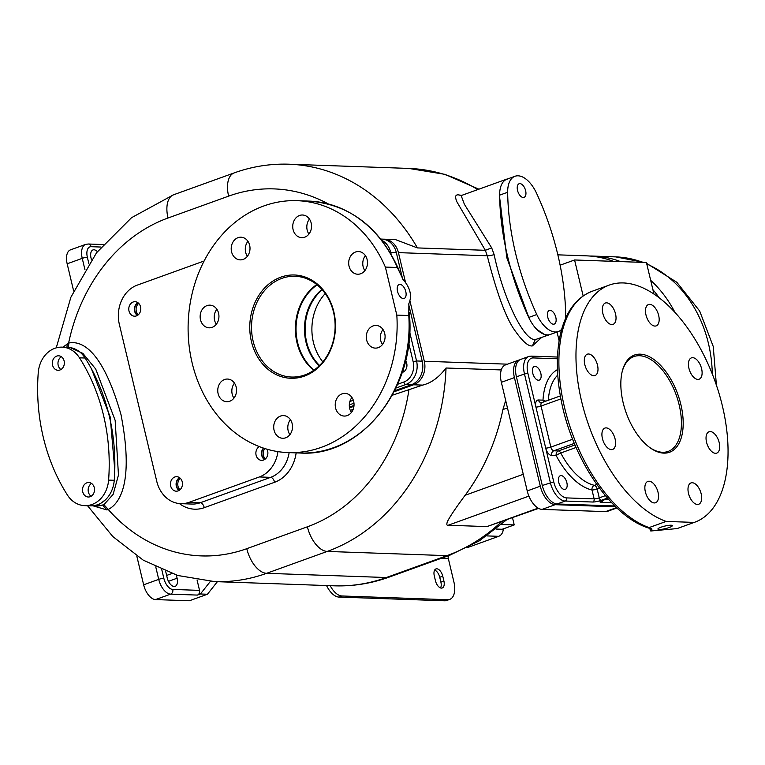 <?xml version="1.0" encoding="UTF-8"?>
<svg xmlns="http://www.w3.org/2000/svg" width="765" height="765" viewBox="0 0 765 765"><rect width="100%" height="100%" fill="white"/><g stroke="black" fill="none" stroke-linecap="round" stroke-linejoin="round"><path stroke-width="1.15" d="M461.84 195.343L459.21 195.008C455.405 194.195 454.649 196.49 456.935 201.912L485.335 250.308L487.248 255.759C497.078 294.296 506.526 319.531 515.581 331.474C522.897 341.773 528.5 346.583 532.402 345.904L541.094 337.939M394.128 391.795L413.549 384.785A18.905 15.673 -88 0 0 424.307 361.243L410.03 301.314M405.44 282.046L398.431 252.632A18.905 15.673 -88 0 0 384.03 239.177A18.905 15.673 -88 0 0 382.969 239.177M384.03 239.177L395.438 239.579L417.422 247.917L485.335 250.308L491.685 247.87L494.114 254.573C503.341 298.398 523.7 340.473 535.27 339.622L549.595 334.649M349.548 407.879L353.927 406.301M325.23 293.588A47.267 39.187 -88 0 0 322.83 361.893M392.311 395.237L422.663 385.101C431.154 383.064 438.947 377.365 446.033 368.003L501.285 369.944M538.617 508.381L486.932 526.597L538.139 508.123M505.675 400.439L502.921 409.562A197.877 164.045 92 0 1 465.13 495.28C455.921 507.692 450.03 516.423 447.468 521.472C446.435 524.35 446.674 525.603 448.185 525.239L486.932 526.597M616.915 507.95L607.601 511.307A18.905 10.031 -109.8 0 1 605.498 511.622L542.108 509.394A18.905 10.031 -109.8 0 1 527.228 490.92L501.352 382.309A18.905 10.031 -109.8 0 1 505.502 364.895L518.565 360.181A18.905 10.031 -109.8 0 1 519.607 359.923M615.72 506.812L555.17 504.68A18.905 10.031 -109.8 0 1 540.291 486.205L514.415 377.594A18.905 10.031 -109.8 0 1 518.565 360.181M92.842 505.77L106.842 509.92L108.238 509.461C116.605 505.225 135.29 488.529 121.004 414.668C100.674 342.854 77.533 341.056 68.601 343.103L62.854 347.167M350.293 410.403L353.162 409.371M92.967 505.761L98.436 505.971L103.916 504.69L113.144 494.381L118.46 475.027L115.152 420.358L95.701 369.017L82.869 353.382L70.189 347.587M93.665 505.799L98.456 505.063L105.398 499.841M114.779 469.901L110.189 416.935L91.437 368.807M277.953 451.627A31.508 26.125 92 0 1 259.373 476.949L189.032 502.337A31.508 26.125 92 0 1 180.741 503.657A31.508 26.125 92 0 1 156.729 481.233L119.35 324.35A31.508 26.125 92 0 1 137.289 285.116L204.131 260.989M178.121 490.881A7.248 6.005 -88 0 0 182.433 482.992A7.248 6.005 -88 0 0 176.725 476.7A7.248 6.005 -88 0 0 174.812 476.997A7.248 6.005 -88 0 0 170.499 484.886A7.248 6.005 -88 0 0 176.208 491.187A7.248 6.005 -88 0 0 178.121 490.881M259.316 446.597A7.248 6.005 -88 0 0 255.988 454.639A7.248 6.005 -88 0 0 261.63 460.358A7.248 6.005 -88 0 0 263.533 460.052A7.248 6.005 -88 0 0 266.975 449.198M136.438 315.897A7.248 6.005 -88 0 0 140.75 308.008A7.248 6.005 -88 0 0 135.032 301.706A7.248 6.005 -88 0 0 133.129 302.012A7.248 6.005 -88 0 0 128.816 309.901A7.248 6.005 -88 0 0 134.525 316.194A7.248 6.005 -88 0 0 136.438 315.897M179.058 490.432A7.248 6.005 92 0 1 176.093 483.929A7.248 6.005 92 0 1 179.507 477.647M179.775 477.838A6.933 5.747 -88 0 0 176.361 483.939A6.933 5.747 -88 0 0 179.335 490.26M180.005 489.734A6.933 5.747 92 0 1 180.406 478.402M264.47 459.612A7.248 6.005 92 0 1 263.409 448.08M263.705 448.185A6.933 5.747 -88 0 0 264.747 459.43M265.417 458.914A6.933 5.747 92 0 1 264.843 448.548M137.375 315.448A7.248 6.005 92 0 1 134.411 308.945A7.248 6.005 92 0 1 137.824 302.653M138.092 302.854A6.933 5.747 -88 0 0 134.669 308.945A6.933 5.747 -88 0 0 137.652 315.276M138.322 314.75A6.933 5.747 92 0 1 138.723 303.418M136.792 556.059L143.648 584.804A15.128 8.023 -109.8 0 0 155.544 599.578L189.357 600.774L207.439 594.242L200.401 593.994L197.389 595.084A3.777 3.136 92 0 0 199.541 590.379L197.045 579.908M217.375 581.696L207.439 594.242M176.333 575.051L177.088 578.216A8.826 4.686 -109.8 0 1 175.147 586.344A8.826 4.686 -109.8 0 1 167.219 577.871L165.785 571.837A8.826 4.686 -109.8 0 1 165.661 571.273M210.385 581.39L200.401 593.994M73.641 290.968L67.167 263.791A15.128 8.023 -109.8 0 1 70.485 249.859L85.556 244.427A15.128 8.023 70.2 0 0 82.237 258.35L84.953 269.72M91.437 259.746L91.035 258.063A8.826 4.686 -109.8 0 1 92.967 249.935A8.826 4.686 -109.8 0 1 97.375 251.647M304.824 374.926A50.413 41.798 -88 0 0 334.841 320.057A50.413 41.798 -88 0 0 295.099 276.28A50.413 41.798 -88 0 0 281.826 278.384A50.413 41.798 -88 0 0 251.809 333.263A50.413 41.798 -88 0 0 291.551 377.04A50.413 41.798 -88 0 0 304.824 374.926M304.403 376.112A51.676 42.84 -88 0 0 333.817 311.766A51.676 42.84 -88 0 0 280.832 277.159A51.676 42.84 -88 0 0 251.417 341.506A51.676 42.84 -88 0 0 304.403 376.112M385.378 267.081L396.815 315.103A126.034 104.489 -88 0 1 288.185 452.593A126.034 104.489 -88 0 1 188.19 322.954A126.034 104.489 -88 0 1 297.059 200.679A126.034 104.489 -88 0 1 385.378 267.081L397.351 267.501L403.174 279.636C410.298 287.812 412.201 295.797 408.883 303.6L408.787 315.534L396.815 315.103M347.214 415.586A11.341 9.4 -88 0 0 353.975 403.241A11.341 9.4 -88 0 0 345.034 393.392A11.341 9.4 -88 0 0 342.041 393.86A11.341 9.4 -88 0 0 335.29 406.215A11.341 9.4 -88 0 0 344.231 416.064A11.341 9.4 -88 0 0 347.214 415.586M383.915 342.146A11.341 9.4 -88 0 0 376.093 325.441A11.341 9.4 -88 0 0 367.468 331.398A11.341 9.4 -88 0 0 375.29 348.113A11.341 9.4 -88 0 0 383.915 342.146M367.133 259.622A11.341 9.4 -88 0 0 358.489 251.551A11.341 9.4 -88 0 0 349.041 266.144A11.341 9.4 -88 0 0 357.685 274.224A11.341 9.4 -88 0 0 367.133 259.622M306.698 216.352A11.341 9.4 -88 0 0 302.529 215.003A11.341 9.4 -88 0 0 293.081 223.409A11.341 9.4 -88 0 0 297.566 236.328A11.341 9.4 -88 0 0 301.735 237.676A11.341 9.4 -88 0 0 311.183 229.27A11.341 9.4 -88 0 0 306.698 216.352M238.02 237.676A11.341 9.4 -88 0 0 231.269 250.031A11.341 9.4 -88 0 0 240.21 259.88A11.341 9.4 -88 0 0 243.194 259.402A11.341 9.4 -88 0 0 249.945 247.057A11.341 9.4 -88 0 0 241.004 237.207A11.341 9.4 -88 0 0 238.02 237.676M201.319 311.126A11.341 9.4 -88 0 0 209.151 327.831A11.341 9.4 -88 0 0 217.767 321.864A11.341 9.4 -88 0 0 209.945 305.159A11.341 9.4 -88 0 0 201.319 311.126M218.111 393.65A11.341 9.4 -88 0 0 226.756 401.721A11.341 9.4 -88 0 0 236.194 387.119A11.341 9.4 -88 0 0 227.549 379.048A11.341 9.4 -88 0 0 218.111 393.65M278.536 436.92A11.341 9.4 -88 0 0 282.706 438.269A11.341 9.4 -88 0 0 292.163 429.863A11.341 9.4 -88 0 0 287.669 416.944A11.341 9.4 -88 0 0 283.499 415.596A11.341 9.4 -88 0 0 274.052 424.001A11.341 9.4 -88 0 0 278.536 436.92M397.523 291.322A7.401 3.93 -109.8 0 1 399.148 284.503A7.401 3.93 -109.8 0 1 405.794 291.608A7.401 3.93 -109.8 0 1 404.178 298.426A7.401 3.93 -109.8 0 1 397.523 291.322M351.938 397.465A11.341 9.4 -88 0 0 351.412 412.478M382.997 329.514A11.341 9.4 -88 0 0 381.553 331.895A11.341 9.4 -88 0 0 382.471 344.527M365.393 255.625A11.341 9.4 -88 0 0 363.126 266.641A11.341 9.4 -88 0 0 364.867 270.638M309.443 219.077A11.341 9.4 -88 0 0 308.917 234.09M247.917 241.281A11.341 9.4 -88 0 0 247.382 256.294M216.858 309.232A11.341 9.4 -88 0 0 215.405 311.613A11.341 9.4 -88 0 0 216.323 324.245M234.463 383.131A11.341 9.4 -88 0 0 232.197 394.147A11.341 9.4 -88 0 0 233.927 398.135M290.413 419.679A11.341 9.4 -88 0 0 289.887 434.683M402.199 372.469A7.248 6.005 -88 0 0 406.712 363.318A7.248 6.005 -88 0 0 405.565 360.717M380.827 239.062L381.917 239.101A18.905 15.673 92 0 1 396.318 252.555L402.648 279.11M349.423 407.085L354.013 405.431M394.644 390.762L411.436 384.709A18.905 15.673 92 0 0 422.194 361.166L408.596 304.097M403.04 369.868A7.248 6.005 -88 0 0 404.245 371.398M461.209 195.716L464.384 204.293L491.685 247.87M508.036 178.79L505.369 179.966M499.669 197.58L506.812 257.728L528.911 317.762M536.953 329.524L546.325 335.634L548.304 335.328M659.325 297.968A121.625 100.837 -88 0 0 652.899 289.677M613.482 261.343A121.625 100.837 -88 0 0 586.373 255.845L557.857 254.841M675.017 312.522A121.625 100.837 -88 0 0 650.671 280.325M620.52 261.592A121.625 100.837 -88 0 0 593.41 256.093A121.625 100.837 -88 0 0 589.892 256.046M653.951 294.104L646.425 262.51L574.582 259.976L583.14 295.921M560.133 265.187L574.582 259.976M495.988 529.055L502.156 529.275L514.214 524.924L512.521 517.809M467.233 547.673L498.684 536.322A7.564 6.273 -88 0 0 503.227 528.883M501.457 524.465L514.214 524.924M449.763 599.387L446.741 600.468A18.905 10.031 -109.8 0 1 444.637 600.793L447.649 599.703A18.905 10.031 70.2 0 0 449.763 599.387A18.905 10.031 70.2 0 0 453.903 581.974L448.3 558.44A3.777 3.136 92 0 1 448.52 555.677M444.637 600.793L338.991 597.073A18.905 10.031 -109.8 0 1 326.559 585.541M330.184 585.674A18.905 10.031 70.2 0 0 342.003 595.983L447.649 599.703M443.901 581.027L442.753 576.198A7.564 4.016 70.2 0 0 435.954 568.931A7.564 4.016 70.2 0 0 434.3 575.902L435.448 580.721A7.564 4.016 70.2 0 0 442.247 587.989A7.564 4.016 70.2 0 0 443.901 581.027L440.889 582.108A7.564 4.016 70.2 0 1 440.525 587.941M442.753 576.198L439.741 577.288A7.564 4.016 70.2 0 0 434.663 570.068M439.741 577.288L440.889 582.108M516.423 376.868A18.905 10.031 -109.8 0 1 520.573 359.454L528.615 356.557A18.905 10.031 70.2 0 0 524.465 373.961L516.423 376.868L542.299 485.479A18.905 10.031 -109.8 0 0 557.178 503.953L614.878 505.981M540.836 373.435A7.248 3.844 70.2 0 0 534.324 366.483A7.248 3.844 70.2 0 0 532.736 373.157A7.248 3.844 70.2 0 0 539.249 380.109A7.248 3.844 70.2 0 0 540.836 373.435M694.209 522.409L677.723 528.366A126.034 66.88 -109.8 0 1 677.121 528.577L650.757 530.996L651.895 529.351L651.627 528.615C648.385 527.993 647.544 527.659 649.093 527.582L666.172 521.424L694.209 522.409A126.034 66.88 70.2 0 0 694.802 522.199A126.034 66.88 70.2 0 0 714.921 380.941A126.034 66.88 70.2 0 0 609.227 285.096A126.034 66.88 70.2 0 0 581.716 401.73A126.034 66.88 70.2 0 0 666.172 521.424M649.15 528.204L649.093 527.582A126.034 66.88 -109.8 0 1 564.637 407.898A126.034 66.88 -109.8 0 1 592.148 291.264C576.581 297.384 566.119 311.221 560.764 332.756C556.117 352.349 556.231 374.726 561.099 399.875C572.086 458.694 611.608 517.236 649.15 528.204M651.436 528.596A3.777 3.337 51.3 0 0 651.895 529.351L651.627 528.615M671.02 525.22A7.401 1.31 -13.4 0 1 672.32 525.641A7.401 1.31 -13.4 0 1 667.434 528.089A7.401 1.31 -13.4 0 1 659.21 529.485A7.401 1.31 -13.4 0 1 657.91 529.074A7.401 1.31 -13.4 0 1 662.806 526.616A7.401 1.31 -13.4 0 1 671.02 525.22M650.087 529.504L650.48 528.472M561.156 475.581A7.248 3.844 70.2 0 0 560.353 475.706A7.248 3.844 70.2 0 0 558.957 483.107A7.248 3.844 70.2 0 0 564.465 489.466A7.248 3.844 70.2 0 0 565.268 489.342A7.248 3.844 70.2 0 0 566.664 481.94A7.248 3.844 70.2 0 0 561.156 475.581M557.475 369.629A64.279 34.109 70.2 0 0 542.997 400.143L538.436 399.99A7.564 4.016 70.2 0 0 535.93 407.076L545.713 448.108A7.564 4.016 70.2 0 0 551.661 455.5L556.222 455.663A64.279 34.109 70.2 0 0 592.005 490.002A3.777 0.669 166.6 0 0 597.14 488.988L599.253 497.862A2.525 1.339 70.2 0 0 601.233 500.329L607.448 498.091M596.777 484.475L594.415 485.326A3.777 2.008 -109.8 0 1 597.14 488.988L599.444 488.156M546.076 401.07A3.777 2.008 3.3 0 1 542.997 400.143A3.777 3.136 -88 0 0 543.886 401.864M551.661 455.5A3.777 3.136 92 0 1 553.812 450.795L558.374 450.948A3.777 3.136 92 0 0 556.222 455.663A3.777 0.822 152.2 0 1 560.735 453.004A3.777 2.008 70.2 0 0 558.374 450.948L575.003 444.953M623.14 402.629A51.676 27.416 70.2 0 0 649.552 447.382A51.676 27.416 70.2 0 0 680.898 404.666A51.676 27.416 70.2 0 0 650.604 357.379A51.676 27.416 70.2 0 0 622.194 371.57A51.676 27.416 70.2 0 0 623.14 402.629M602.418 438.536A11.341 6.015 70.2 0 0 612.612 449.428A11.341 6.015 70.2 0 0 615.098 438.986A11.341 6.015 70.2 0 0 604.905 428.084A11.341 6.015 70.2 0 0 602.418 438.536M649.045 499.602A11.341 6.015 70.2 0 0 655.548 502.748A11.341 6.015 70.2 0 0 658.512 495.376A11.341 6.015 70.2 0 0 654.352 484.561A11.341 6.015 70.2 0 0 647.85 481.415A11.341 6.015 70.2 0 0 644.885 488.787A11.341 6.015 70.2 0 0 649.045 499.602M697.412 504.46A11.341 6.015 70.2 0 0 698.674 504.269A11.341 6.015 70.2 0 0 700.864 492.689A11.341 6.015 70.2 0 0 692.239 482.744A11.341 6.015 70.2 0 0 690.977 482.935A11.341 6.015 70.2 0 0 688.796 494.515A11.341 6.015 70.2 0 0 697.412 504.46M719.186 450.26A11.341 6.015 70.2 0 0 717.207 437.437A11.341 6.015 70.2 0 0 709.021 431.756A11.341 6.015 70.2 0 0 706.564 434.587A11.341 6.015 70.2 0 0 708.543 447.41A11.341 6.015 70.2 0 0 716.729 453.1A11.341 6.015 70.2 0 0 719.186 450.26M701.61 368.759A11.341 6.015 70.2 0 0 691.417 357.867A11.341 6.015 70.2 0 0 688.93 368.309A11.341 6.015 70.2 0 0 699.124 379.201A11.341 6.015 70.2 0 0 701.61 368.759M654.983 307.693A11.341 6.015 70.2 0 0 648.481 304.537A11.341 6.015 70.2 0 0 645.517 311.91A11.341 6.015 70.2 0 0 649.676 322.734A11.341 6.015 70.2 0 0 656.179 325.88A11.341 6.015 70.2 0 0 659.143 318.508A11.341 6.015 70.2 0 0 654.983 307.693M606.616 302.835A11.341 6.015 70.2 0 0 605.354 303.026A11.341 6.015 70.2 0 0 603.164 314.606A11.341 6.015 70.2 0 0 611.79 324.551A11.341 6.015 70.2 0 0 613.052 324.36A11.341 6.015 70.2 0 0 615.232 312.78A11.341 6.015 70.2 0 0 606.616 302.835M584.843 357.026A11.341 6.015 70.2 0 0 586.822 369.858A11.341 6.015 70.2 0 0 595.007 375.539A11.341 6.015 70.2 0 0 597.465 372.708A11.341 6.015 70.2 0 0 595.486 359.875A11.341 6.015 70.2 0 0 587.3 354.195A11.341 6.015 70.2 0 0 584.843 357.026M649.074 447.018A50.413 26.746 70.2 0 0 668.122 451.427A50.413 26.746 70.2 0 0 679.186 405.001A50.413 26.746 70.2 0 0 633.898 356.586A50.413 26.746 70.2 0 0 622.05 372.153M60.932 369.543A7.248 6.005 92 0 1 57.968 363.031A7.248 6.005 92 0 1 61.382 356.748M59.986 369.983A7.248 6.005 92 0 1 58.083 370.289A7.248 6.005 92 0 1 52.364 363.997A7.248 6.005 92 0 1 56.687 356.108A7.248 6.005 92 0 1 58.589 355.801A7.248 6.005 92 0 1 64.308 362.094A7.248 6.005 92 0 1 59.986 369.983M38.25 372.698A176.447 146.287 -88 0 0 67.377 494.974A27.731 22.988 -88 0 0 84.733 505.646A27.731 22.988 -88 0 0 108.601 480.095A176.447 146.287 -88 0 0 79.474 357.819A27.731 22.988 -88 0 0 62.128 347.147A27.731 22.988 -88 0 0 38.25 372.698M90.174 496.705A7.248 6.005 -88 0 0 94.487 488.816A7.248 6.005 -88 0 0 88.778 482.524A7.248 6.005 -88 0 0 86.866 482.82A7.248 6.005 -88 0 0 82.553 490.709A7.248 6.005 -88 0 0 88.271 497.001A7.248 6.005 -88 0 0 90.174 496.705M84.733 505.646L90.366 505.847A27.731 22.988 -88 0 0 114.243 480.296A176.447 146.287 -88 0 0 85.106 358.02A27.731 22.988 -88 0 0 67.76 347.339L62.128 347.147M91.571 483.461A7.248 6.005 -88 0 0 88.157 489.753A7.248 6.005 -88 0 0 91.112 496.256M523.241 197.494A7.248 3.844 -109.8 0 1 517.733 191.145A7.248 3.844 -109.8 0 1 519.129 183.743A7.248 3.844 -109.8 0 1 519.932 183.619A7.248 3.844 -109.8 0 1 525.44 189.978A7.248 3.844 -109.8 0 1 524.044 197.38A7.248 3.844 -109.8 0 1 523.241 197.494M565.612 318.336A27.731 14.717 70.2 0 0 565.689 315.553A176.447 93.626 70.2 0 0 536.561 193.277A27.731 14.717 70.2 0 0 514.988 176.285A27.731 14.717 70.2 0 0 507.664 192.254A176.447 93.626 70.2 0 0 536.801 314.539A27.731 14.717 70.2 0 0 558.374 331.532A27.731 14.717 70.2 0 0 561.682 329.294M553.43 324.217A7.248 3.844 70.2 0 0 554.233 324.092A7.248 3.844 70.2 0 0 555.629 316.691A7.248 3.844 70.2 0 0 550.121 310.332A7.248 3.844 70.2 0 0 549.318 310.456A7.248 3.844 70.2 0 0 547.922 317.858A7.248 3.844 70.2 0 0 553.43 324.217M514.988 176.285L506.946 179.182A27.731 14.717 70.2 0 0 499.631 195.161A176.447 93.626 70.2 0 0 528.758 317.437A27.731 14.717 70.2 0 0 550.331 334.429L558.374 331.532M478.909 189.185L444.934 174.344L408.797 168.424A197.877 164.045 92 0 1 477.762 189.596M417.422 247.917A197.877 164.045 -88 0 0 289.065 164.207L408.797 168.424M459.21 195.008L460.884 195.687M557.035 332.01L559.119 340.779M424.307 361.243L507.501 364.169M398.431 252.632L487.248 255.759A5.039 1.033 167.7 0 0 494.114 254.573M532.402 345.904L535.27 339.622M422.663 385.101L413.549 384.785M506.334 520.037L479.54 540.731L449.782 555.227A25.207 13.378 -109.8 0 1 446.97 555.648L327.229 551.431A197.877 164.045 -88 0 0 446.033 368.003M449.782 555.227L389.165 577.097A25.207 13.378 -109.8 0 1 386.354 577.527L446.97 555.648A197.877 164.045 -88 0 0 501.429 521.807M502.921 409.562L507.453 407.917M465.13 495.28L523.27 474.29M448.185 525.239L528.902 496.102M514.415 377.594L501.352 382.309M616.58 507.625L605.498 511.622M555.17 504.68L542.108 509.394M540.291 486.205L527.228 490.92M87.564 505.742L112.751 536.495L143.265 560.162L177.757 575.49L214.516 581.591A197.877 164.045 -88 0 0 266.622 573.31L386.354 577.527A197.877 164.045 92 0 1 334.248 585.818C352.981 586.439 371.283 583.532 389.165 577.097M328.3 203.93A172.67 143.151 -88 0 0 228.62 196.136A25.207 13.378 -109.8 0 1 234.147 172.919L173.531 194.798L131.532 217.7L96.533 252.746L70.887 297.212L56.247 347.846M228.62 196.136L168.004 218.015A25.207 13.378 -109.8 0 1 173.531 194.798M168.004 218.015A172.67 143.151 -88 0 0 68.601 343.103A5.039 2.744 -103.9 0 1 67.855 347.348M103.916 504.69L108.238 509.461A172.67 143.151 -88 0 0 246.779 548.677L307.396 526.798A172.67 143.151 -88 0 0 409.017 389.203M179.421 503.571A36.548 30.304 -88 0 0 204.274 507.664L274.616 482.275A36.548 30.304 -88 0 0 296.16 452.87M106.842 509.92L102.711 505.206M246.779 548.677A25.207 13.378 70.2 0 0 266.622 573.31L327.229 551.431A25.207 13.378 70.2 0 1 307.396 526.798M67.234 343.667L66.947 347.31M274.616 482.275A5.039 2.677 70.2 0 0 270.647 477.35A31.508 26.125 -88 0 0 289.132 452.622M204.274 507.664A5.039 2.677 70.2 0 0 200.306 502.739L270.647 477.35L259.373 476.949M180.741 503.657L192.005 504.059A31.508 26.125 -88 0 0 200.306 502.739L189.032 502.337M155.754 566.913L158.718 579.363A15.128 8.023 70.2 0 0 170.624 594.137L197.389 595.084M143.648 584.804L158.718 579.363A3.777 0.669 166.6 0 1 163.844 578.35A11.341 6.015 70.2 0 0 172.775 589.433L199.541 590.379M161.778 569.657L163.844 578.35M172.775 589.433A3.777 3.136 92 0 1 170.624 594.137L155.544 599.578M166.646 575.433L171.809 573.568M168.472 581.323L177.088 578.216M67.167 263.791L82.237 258.35A3.777 0.669 166.6 0 1 87.373 257.336L88.855 263.571M101.037 247.047L91.121 246.703A11.341 6.015 70.2 0 0 87.373 257.336M91.121 246.703A3.777 3.136 -88 0 0 88.243 244.006L85.556 244.427M319.56 365.479A47.267 39.187 92 0 1 322.228 289.782M319.206 365.823A47.392 39.292 92 0 1 321.902 289.419M317.131 284.848A50.289 41.693 -88 0 0 314.128 370.04M316.767 284.551A50.413 41.798 -88 0 0 313.746 370.308M408.787 315.534A126.034 104.489 92 0 1 300.157 453.014C362.352 457.432 417.556 385.455 409.179 312.292M399.062 270.217C379.928 227.387 349.921 204.351 309.031 201.099A126.034 104.489 92 0 1 397.351 267.501M365.201 270.188A64.279 53.292 -88 0 0 364.283 269.682M349.318 404.895L353.966 403.212M395.964 388.056L405.804 384.508L411.436 384.709M397.685 384.26L403.815 382.041A2.525 1.339 70.2 0 0 405.804 384.508A18.905 15.673 -88 0 0 416.562 360.965L409.619 331.838M349.873 401.52L353.325 400.267M403.815 382.041A16.381 13.588 -88 0 0 413.138 361.644L408.72 343.083M413.138 361.644L416.562 360.965L422.194 361.166M391.087 254.018L390.686 252.354A18.905 15.673 -88 0 0 381.85 240.353M390.112 252.383L396.318 252.555M712.301 374.037A121.625 100.837 -88 0 0 646.769 263.973M642.858 262.385A121.625 100.837 -88 0 0 615.749 256.887L593.41 256.093M498.684 536.322L486.856 535.911M448.3 558.44L441.529 558.201M338.991 597.073L342.003 595.983M557.427 358.775L533.301 357.924A16.381 8.692 70.2 0 0 527.888 373.291L524.465 373.961L550.341 482.572A18.905 10.031 70.2 0 0 565.22 501.046L557.178 503.953M527.888 373.291L535.93 407.076A3.777 0.669 166.6 0 0 541.065 406.062L550.838 447.095A3.777 0.669 -13.4 0 1 545.713 448.108L553.755 481.902A16.381 8.692 70.2 0 0 566.655 497.91A2.525 2.094 92 0 1 565.22 501.046L592.693 502.022A6.302 1.109 166.6 0 0 601.233 500.329M607.821 498.512L602.648 500.377A6.302 1.109 166.6 0 0 601.137 502.318L611.637 502.681M553.755 481.902L542.299 485.479M530.719 356.232A18.905 10.031 70.2 0 0 528.615 356.557L531.379 356.127A2.525 2.094 -88 0 1 533.301 357.924M605.823 499.287L608.596 499.392M602.6 500.453A2.525 2.094 92 0 1 601.137 502.318M603.164 500.186A2.525 1.339 -109.8 0 1 602.925 500.339A2.525 1.339 -109.8 0 1 602.648 500.377M566.655 497.91L594.128 498.876L592.005 490.002A3.777 3.031 -77.2 0 1 594.415 485.326A60.502 32.101 70.2 0 1 560.735 453.004L576.083 447.468M605.373 495.653L599.253 497.862A3.777 0.669 166.6 0 1 594.128 498.876A2.525 2.094 92 0 1 592.693 502.022M541.725 402.658A3.777 3.136 92 0 1 541.314 402.677A3.777 3.136 92 0 1 538.436 399.99M560.908 398.9L541.065 406.062A3.777 2.008 -109.8 0 1 541.888 402.581L541.314 402.677M557.771 375.06A60.502 32.101 70.2 0 0 548.323 400.267M572.66 439.225L550.838 447.095A3.777 2.008 -109.8 0 0 553.812 450.795L574.343 443.384M114.243 480.296L108.601 480.095M85.106 358.02L79.474 357.819M528.758 317.437L536.801 314.539M499.631 195.161L507.664 192.254M560.697 330.212L561.041 331.666M214.516 581.591L334.248 585.818M289.065 164.207C270.332 163.586 252.029 166.483 234.147 172.919M103.141 244.532L88.243 244.006M309.031 201.099L297.059 200.679M300.157 453.014L288.185 452.593M506.975 179.058L460.932 195.668M716.403 385.187L713.257 346.535L699.679 311.039L676.796 282.256L646.635 263.38M644.111 262.424L615.749 256.887M557.484 357.045L531.379 356.127M694.802 522.199L677.073 528.586M601.548 500.817L607.859 498.56M649.81 528.366L650.757 530.996M560.363 395.916L541.888 402.581M592.148 291.264L609.227 285.096"/></g></svg>
